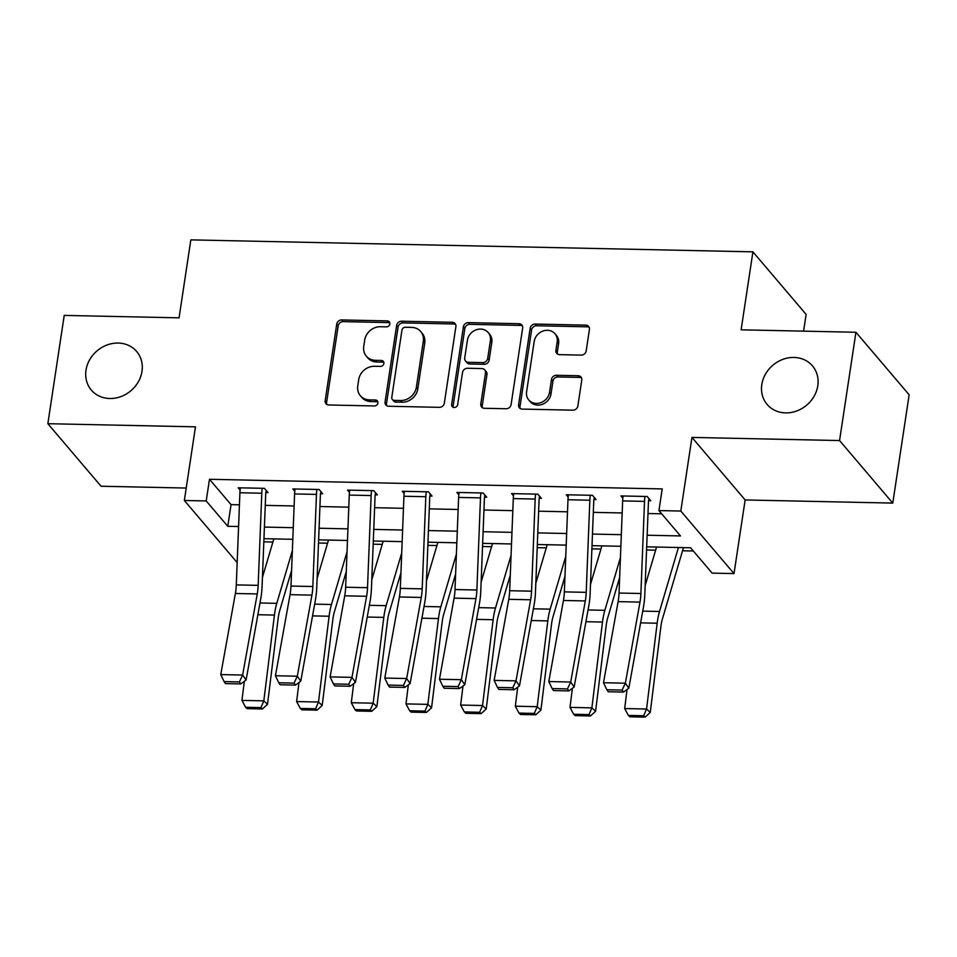 <?xml version="1.0" encoding="UTF-8"?>
<svg xmlns="http://www.w3.org/2000/svg" width="957" height="957" viewBox="0 0 957 957"><rect width="100%" height="100%" fill="white"/><g stroke="black" fill="none" stroke-linecap="round" stroke-linejoin="round"><path stroke-width="1.44" d="M389.858 323.945A3.194 2.811 -40.4 0 0 387.31 320.906L341.685 319.937A4.57 4.007 -40.4 0 0 336.744 324.1L325.177 400.636A4.57 4.007 -40.4 0 0 328.825 404.978L374.438 405.947A3.194 2.811 -40.4 0 0 377.333 400.899A3.194 2.811 -40.4 0 0 375.347 399.99L369.438 399.87A14.606 12.836 -40.4 0 1 360.37 395.731A14.606 12.836 -40.4 0 1 357.762 385.97L358.719 379.594A14.606 12.836 -40.4 0 1 374.522 366.28L380.419 366.399A3.194 2.811 -40.4 0 0 383.302 361.363A3.194 2.811 -40.4 0 0 381.329 360.454L375.419 360.322A14.606 12.836 -40.4 0 1 366.352 356.183A14.606 12.836 -40.4 0 1 363.744 346.422L364.701 340.046A14.606 12.836 -40.4 0 1 380.503 326.732L386.401 326.863A3.194 2.811 -40.4 0 0 389.858 323.945M389.81 322.832A3.194 2.811 -40.4 0 0 388.745 322.605L343.12 321.624A4.57 4.007 -40.4 0 0 338.192 325.787L326.612 402.323A4.57 4.007 -40.4 0 0 326.851 404.416M377.848 401.916A3.194 2.811 -40.4 0 0 376.783 401.689L370.873 401.557L369.438 399.87M383.829 362.368A3.194 2.811 -40.4 0 0 382.764 362.141L376.855 362.021L375.419 360.322M761.808 384.57A29.763 26.162 -40.4 0 0 767.131 404.452A29.763 26.162 -40.4 0 0 796.714 410.984A29.763 26.162 -40.4 0 0 817.792 385.767A29.763 26.162 -40.4 0 0 812.469 365.885A29.763 26.162 -40.4 0 0 782.886 359.353A29.763 26.162 -40.4 0 0 761.808 384.57M85.998 370.192A29.763 26.162 -40.4 0 0 91.322 390.073A29.763 26.162 -40.4 0 0 120.905 396.593A29.763 26.162 -40.4 0 0 141.995 371.376A29.763 26.162 -40.4 0 0 136.672 351.494A29.763 26.162 -40.4 0 0 107.088 344.975A29.763 26.162 -40.4 0 0 85.998 370.192M581.234 355.107A4.57 4.007 -40.4 0 0 586.174 350.944L589.428 329.483A4.57 4.007 -40.4 0 0 585.768 325.129L535.107 324.052A4.57 4.007 -40.4 0 0 530.166 328.215L518.598 404.751A4.57 4.007 -40.4 0 0 522.247 409.094L572.908 410.17A4.57 4.007 -40.4 0 0 577.849 406.007L581.772 380.073A4.57 4.007 -40.4 0 0 578.124 375.73L556.436 375.276A4.57 4.007 -40.4 0 0 551.495 379.427L549.557 392.298A12.214 10.73 -40.4 0 1 540.908 402.634A12.214 10.73 -40.4 0 1 528.766 399.966A12.214 10.73 -40.4 0 1 526.589 391.808L534.209 341.422A12.214 10.73 -40.4 0 1 542.858 331.074A12.214 10.73 -40.4 0 1 554.988 333.754A12.214 10.73 -40.4 0 1 557.177 341.912L555.909 350.31A4.57 4.007 -40.4 0 0 559.558 354.652L581.234 355.107M855.941 332.258L909.15 394.798L892.773 503.095L839.564 440.555L855.941 332.258L741.125 329.818L752.92 251.847L190.838 239.872L179.055 317.844L64.227 315.403L47.85 423.7L195.479 426.834L184.342 500.475L206.21 500.942L209.487 479.29L662.208 488.919L658.93 510.583L680.81 511.05L734.007 573.59L712.14 573.123L690.571 547.775L646.693 546.83M839.564 440.555L691.947 437.409L680.81 511.05M455.891 326.636A4.57 4.007 -40.4 0 0 452.242 322.294L401.581 321.217A4.57 4.007 -40.4 0 0 396.641 325.368L385.073 401.904A4.57 4.007 -40.4 0 0 388.721 406.247L439.383 407.335A4.57 4.007 -40.4 0 0 444.323 403.172L455.891 326.636M468.344 322.629L519.005 323.717A4.57 4.007 -40.4 0 1 522.654 328.06L511.086 404.596A4.57 4.007 -40.4 0 1 506.145 408.747L484.469 408.292A4.57 4.007 -40.4 0 1 480.809 403.95L485.51 372.907A4.57 4.007 -40.4 0 0 481.861 368.565L467.471 368.254A4.57 4.007 -40.4 0 0 462.542 372.417L457.649 404.727A3.194 2.811 -40.4 0 1 451.644 404.608L463.403 326.792A4.57 4.007 -40.4 0 1 468.344 322.629L469.779 324.327L520.441 325.404L519.005 323.717M47.85 423.7L101.059 486.24L186.22 488.046M209.487 479.29L231.056 504.638L239.441 504.817M265.256 505.368L294.122 505.978M319.937 506.528L348.791 507.15M374.618 507.7L403.471 508.311M429.286 508.861L458.152 509.471M483.967 510.021L512.82 510.643M538.647 511.194L567.501 511.804M593.316 512.354L622.182 512.964M647.997 513.514L661.682 513.813M261.787 493.226L239.908 492.759A16.281 5.527 91.2 0 1 240.374 487.831L262.242 488.297A16.281 5.527 91.2 0 0 261.787 493.226L258.163 585.361A23.255 7.883 -88.8 0 1 257.254 593.95L242.623 675.044L246.093 680.032L260.723 598.95A34.883 11.831 91.2 0 0 262.086 586.055L265.711 493.932A4.653 1.579 -88.8 0 1 265.843 492.52L268.032 492.568L264.431 488.345L238.185 487.783L240.099 490.032M316.456 494.398L294.589 493.932A16.281 5.527 91.2 0 1 295.055 488.991L316.923 489.458A16.281 5.527 91.2 0 0 316.456 494.398L312.843 586.521A23.255 7.883 -88.8 0 1 311.934 595.122L297.304 676.204L300.773 681.193L315.391 600.111A34.883 11.831 91.2 0 0 316.767 587.227L320.38 495.092A4.653 1.579 -88.8 0 1 320.511 493.68L322.7 493.728L319.112 489.505L292.866 488.943L294.78 491.192M371.137 495.559L349.269 495.092A16.281 5.527 91.2 0 1 349.724 490.151L371.603 490.618A16.281 5.527 91.2 0 0 371.137 495.559L367.524 587.694A23.255 7.883 -88.8 0 1 366.603 596.283L351.985 677.365L355.454 682.365L370.072 601.271A34.883 11.831 91.2 0 0 371.448 588.388L375.06 496.252A4.653 1.579 -88.8 0 1 375.192 494.853L377.381 494.889L373.78 490.666L347.547 490.104L349.449 492.353M425.817 496.719L403.938 496.252A16.281 5.527 91.2 0 1 404.404 491.324L426.272 491.79A16.281 5.527 91.2 0 0 425.817 496.719L422.193 588.854A23.255 7.883 -88.8 0 1 421.283 597.443L406.665 678.525L410.122 683.525L424.752 602.443A34.883 11.831 91.2 0 0 426.116 589.548L429.741 497.425A4.653 1.579 -88.8 0 1 429.872 496.013L432.062 496.061L428.461 491.826L402.215 491.276L404.129 493.525M480.486 497.891L458.618 497.425A16.281 5.527 91.2 0 1 459.085 492.484L480.952 492.951A16.281 5.527 91.2 0 0 480.486 497.891L476.873 590.014A23.255 7.883 -88.8 0 1 475.964 598.603L461.334 679.697L464.803 684.686L479.421 603.604A34.883 11.831 91.2 0 0 480.797 590.72L484.409 498.585A4.653 1.579 -88.8 0 1 484.541 497.173L486.73 497.221L483.141 492.999L456.896 492.436L458.81 494.685M535.166 499.052L513.299 498.585A16.281 5.527 91.2 0 1 513.753 493.645L535.633 494.111A16.281 5.527 91.2 0 0 535.166 499.052L531.554 591.175A23.255 7.883 -88.8 0 1 530.633 599.776L516.014 680.858L519.484 685.858L534.102 604.764A34.883 11.831 91.2 0 0 535.477 591.881L539.09 499.745A4.653 1.579 -88.8 0 1 539.222 498.334L541.411 498.382L537.81 494.159L511.576 493.597L513.478 495.846M589.847 500.212L567.98 499.745A16.281 5.527 91.2 0 1 568.434 494.817L590.302 495.271A16.281 5.527 91.2 0 0 589.847 500.212L586.222 592.347A23.255 7.883 -88.8 0 1 585.313 600.936L570.695 682.018L574.152 687.018L588.782 605.937A34.883 11.831 91.2 0 0 590.146 593.041L593.771 500.918A4.653 1.579 -88.8 0 1 593.902 499.506L596.091 499.554L592.491 495.319L566.245 494.769L568.159 497.018M644.516 501.372L622.648 500.918A16.281 5.527 91.2 0 1 623.115 495.977L644.982 496.444A16.281 5.527 91.2 0 0 644.516 501.372L640.903 593.507A23.255 7.883 -88.8 0 1 639.994 602.097L625.364 683.19L628.833 688.179L643.451 607.097A34.883 11.831 91.2 0 0 644.827 594.201L648.439 502.078A4.653 1.579 -88.8 0 1 648.571 500.667L650.76 500.714L647.171 496.492L620.926 495.929L622.84 498.178M263.821 541.853L272.889 542.045M318.502 543.014L327.569 543.205M373.182 544.174L382.238 544.377M427.851 545.346L436.918 545.538M482.531 546.507L491.599 546.698M537.212 547.667L546.268 547.859M591.881 548.84L600.948 549.031M646.561 550L655.629 550.191M682.556 550.765L693.311 550.993M803.581 331.146L806.117 314.386L752.92 251.847M691.947 437.409L745.144 499.949L892.773 503.095M745.144 499.949L734.007 573.59M647.147 535.226L680.499 535.932L658.93 510.583M206.21 500.942L227.778 526.302L238.592 526.529M264.407 527.08L293.261 527.69M319.088 528.24L347.941 528.862M373.756 529.412L402.622 530.022M428.437 530.573L457.29 531.183M483.118 531.733L511.971 532.355M537.786 532.893L566.652 533.516M592.467 534.066L621.32 534.676M237.169 562.584L184.342 500.475M620.866 546.28L592.012 545.669M566.197 545.119L537.332 544.509M511.517 543.959L482.651 543.349M456.836 542.798L427.982 542.176M402.155 541.626L373.302 541.016M347.487 540.466L318.621 539.856M292.806 539.305L263.953 538.683M231.056 504.638L227.778 526.302M366.352 356.183L367.787 357.87A14.606 12.836 -40.4 0 0 376.855 362.021M360.37 395.731L361.806 397.418A14.606 12.836 -40.4 0 0 370.873 401.557M455.664 324.543A4.57 4.007 -40.4 0 0 453.678 323.98L403.017 322.904A4.57 4.007 -40.4 0 0 398.076 327.067L386.508 403.603A4.57 4.007 -40.4 0 0 386.736 405.684M405.397 327.27A3.194 2.811 -40.4 0 0 401.952 330.177L391.784 397.358A3.194 2.811 -40.4 0 0 394.344 400.397L400.564 400.528A14.606 12.836 -40.4 0 0 416.367 387.214L423.305 341.302A14.606 12.836 -40.4 0 0 420.697 331.541A14.606 12.836 -40.4 0 0 411.63 327.402L405.397 327.27M392.358 399.488L393.794 401.186A3.194 2.811 -40.4 0 0 395.779 402.084L394.344 400.397M420.697 331.541L422.133 333.227A14.606 12.836 -40.4 0 1 424.752 342.989L417.802 388.913A14.606 12.836 -40.4 0 1 402.012 402.227L395.779 402.084M522.426 325.966A4.57 4.007 -40.4 0 0 520.441 325.404M484.697 369.857L486.132 371.543A4.57 4.007 -40.4 0 1 486.946 374.594L482.256 405.636A4.57 4.007 -40.4 0 0 482.484 407.73M469.779 324.327A4.57 4.007 -40.4 0 0 464.851 328.49L453.08 406.294A3.194 2.811 -40.4 0 0 453.128 407.419M490.379 340.704A12.214 10.73 -40.4 0 0 488.202 332.546A12.214 10.73 -40.4 0 0 476.06 329.866A12.214 10.73 -40.4 0 0 467.411 340.214L464.719 357.966A4.57 4.007 -40.4 0 0 468.38 362.308L482.759 362.607A4.57 4.007 -40.4 0 0 487.699 358.456L490.379 340.704L491.814 342.391A12.214 10.73 -40.4 0 0 489.637 334.232L488.202 332.546M465.545 361.016L466.98 362.703A4.57 4.007 -40.4 0 0 469.815 363.995L468.38 362.308M491.814 342.391L489.135 360.143A4.57 4.007 -40.4 0 1 484.194 364.306L469.815 363.995M554.988 333.754L556.436 335.44A12.214 10.73 -40.4 0 1 558.613 343.599L557.345 351.997A4.57 4.007 -40.4 0 0 557.572 354.09M528.766 399.966L530.202 401.653A12.214 10.73 -40.4 0 0 542.344 404.333A12.214 10.73 -40.4 0 0 550.993 393.985L549.557 392.298M581.533 377.991A4.57 4.007 -40.4 0 0 579.559 377.417L557.871 376.962A4.57 4.007 -40.4 0 0 552.943 381.125L550.993 393.985M589.189 327.39A4.57 4.007 -40.4 0 0 587.215 326.827L536.542 325.751A4.57 4.007 -40.4 0 0 531.614 329.902L520.034 406.438A4.57 4.007 -40.4 0 0 520.273 408.531M245.626 707.283L247.109 708.647L262.421 708.981L260.938 707.606L245.626 707.283L241.954 700.404L244.31 681.348M262.421 577.454L273.822 538.899M241.954 700.404L263.821 700.871L274.432 615.076A34.883 11.831 -88.8 0 1 276.788 603.341L292.363 550.622M260.938 707.606L263.821 700.871L267.517 704.304L262.421 708.981M291.586 570.492L279.707 610.686A23.255 7.883 91.2 0 0 278.14 618.509L267.517 704.304M265.843 492.52L266.166 490.379M239.908 492.759L236.295 584.894A23.255 7.883 -88.8 0 1 235.386 593.484L220.756 674.577L242.623 675.044L239.406 681.922L224.094 681.599L225.481 683.597L240.793 683.92L239.406 681.922M240.793 683.92L246.093 680.032M220.756 674.577L224.094 681.599M300.307 708.443L301.79 709.819L317.09 710.142L315.607 708.766L300.307 708.443L296.622 701.565L298.979 682.508M317.102 578.626L328.49 540.059M296.622 701.565L318.502 702.031L329.112 616.236A34.883 11.831 -88.8 0 1 331.469 604.501L347.044 551.782M315.607 708.766L318.502 702.031L322.198 705.465L317.09 710.142M346.255 571.652L334.388 611.846A23.255 7.883 91.2 0 0 332.821 619.669L322.198 705.465M354.975 709.604L356.459 710.979L371.771 711.302L370.287 709.927L354.975 709.604L351.303 702.725L353.659 683.669M371.783 579.786L383.171 541.231M351.303 702.725L373.17 703.192L383.793 617.397A34.883 11.831 -88.8 0 1 386.138 605.673L401.713 552.943M370.287 709.927L373.17 703.192L376.879 706.625L371.771 711.302M400.935 572.812L389.056 613.018A23.255 7.883 91.2 0 0 387.489 620.83L376.879 706.625M409.656 710.764L411.139 712.14L426.451 712.463L424.968 711.099L409.656 710.764L405.983 703.897L408.34 684.841M426.451 580.947L437.851 542.392M405.983 703.897L427.851 704.364L438.462 618.569A34.883 11.831 -88.8 0 1 440.818 606.834L456.393 554.115M424.968 711.099L427.851 704.364L431.559 707.797L426.451 712.463M455.616 573.985L443.737 614.179A23.255 7.883 91.2 0 0 442.17 622.002L431.559 707.797M320.511 493.68L320.846 491.539M294.589 493.932L290.976 586.055A23.255 7.883 -88.8 0 1 290.055 594.656L275.437 675.738L297.304 676.204L294.086 683.095L278.774 682.76L280.162 684.757L295.474 685.092L294.086 683.095M295.474 685.092L300.773 681.193M275.437 675.738L278.774 682.76M375.192 494.853L375.515 492.699M349.269 495.092L345.644 587.227A23.255 7.883 -88.8 0 1 344.735 595.816L330.117 676.898L351.985 677.365L348.755 684.255L333.443 683.932L334.83 685.93L350.142 686.253L348.755 684.255M350.142 686.253L355.454 682.365M330.117 676.898L333.443 683.932M429.872 496.013L430.195 493.872M403.938 496.252L400.325 588.388A23.255 7.883 -88.8 0 1 399.416 596.977L384.786 678.07L406.665 678.525L403.435 685.415L388.123 685.092L389.511 687.09L404.823 687.413L403.435 685.415M404.823 687.413L410.122 683.525M384.786 678.07L388.123 685.092M464.336 711.936L465.82 713.312L481.12 713.635L479.636 712.259L464.336 711.936L460.652 705.058L463.009 686.002M481.132 582.119L492.52 543.552M460.652 705.058L482.531 705.524L493.142 619.729A34.883 11.831 -88.8 0 1 495.499 607.994L511.074 555.275M479.636 712.259L482.531 705.524L486.228 708.958L481.12 713.635M510.284 575.145L498.418 615.339A23.255 7.883 91.2 0 0 496.85 623.163L486.228 708.958M484.541 497.173L484.876 495.032M458.618 497.425L455.006 589.548A23.255 7.883 -88.8 0 1 454.085 598.149L439.466 679.231L461.334 679.697L458.116 686.576L442.804 686.253L444.192 688.25L459.504 688.585L458.116 686.576M459.504 688.585L464.803 684.686M439.466 679.231L442.804 686.253M519.005 713.097L520.488 714.472L535.8 714.795L534.317 713.42L519.005 713.097L515.333 706.218L517.689 687.162M535.812 583.28L547.201 544.712M515.333 706.218L537.2 706.685L547.823 620.89A34.883 11.831 -88.8 0 1 550.167 609.154L565.743 556.436M534.317 713.42L537.2 706.685L540.908 710.118L535.8 714.795M564.965 576.305L553.086 616.499A23.255 7.883 91.2 0 0 551.519 624.323L540.908 710.118M539.222 498.334L539.545 496.193M513.299 498.585L509.674 590.72A23.255 7.883 -88.8 0 1 508.765 599.309L494.147 680.391L516.014 680.858L512.785 687.748L497.473 687.425L498.86 689.423L514.172 689.746L512.785 687.748M514.172 689.746L519.484 685.858M494.147 680.391L497.473 687.425M573.686 714.257L575.169 715.633L590.481 715.956L588.998 714.592L573.686 714.257L570.013 707.39L572.37 688.334M590.481 584.44L601.881 545.885M570.013 707.39L591.881 707.857L602.491 622.062A34.883 11.831 -88.8 0 1 604.848 610.327L620.423 557.608M588.998 714.592L591.881 707.857L595.589 711.29L590.481 715.956M619.646 577.466L607.767 617.672A23.255 7.883 91.2 0 0 606.2 625.495L595.589 711.29M593.902 499.506L594.225 497.365M567.98 499.745L564.355 591.881A23.255 7.883 -88.8 0 1 563.446 600.47L548.816 681.551L570.695 682.018L567.465 688.908L552.153 688.585L553.541 690.583L568.853 690.906L567.465 688.908M568.853 690.906L574.152 687.018M548.816 681.551L552.153 688.585M628.366 715.429L629.85 716.793L645.15 717.128L643.678 715.752L628.366 715.429L624.682 708.551L627.038 689.495M645.162 585.6L656.55 547.045M624.682 708.551L646.561 709.017L657.172 623.222A34.883 11.831 -88.8 0 1 659.529 611.487L678.429 547.512M643.678 715.752L646.561 709.017L650.258 712.451L645.15 717.128M683.477 547.619L662.447 618.832A23.255 7.883 91.2 0 0 660.88 626.656L650.258 712.451M648.571 500.667L648.906 498.525M622.648 500.918L619.035 593.041A23.255 7.883 -88.8 0 1 618.114 601.63L603.496 682.724L625.364 683.19L622.146 690.069L606.834 689.746L608.221 691.744L623.533 692.067L622.146 690.069M623.533 692.067L628.833 688.179M603.496 682.724L606.834 689.746M388.745 322.605L387.31 320.906M376.783 401.689L375.347 399.99M382.764 362.141L381.329 360.454M326.612 402.323L325.177 400.636M338.192 325.787L336.744 324.1M343.12 321.624L341.685 319.937M386.508 403.603L385.073 401.904M398.076 327.067L396.641 325.368M403.017 322.904L401.581 321.217M453.678 323.98L452.242 322.294M402.012 402.227L400.564 400.528M417.802 388.913L416.367 387.214M424.752 342.989L423.305 341.302M482.256 405.636L480.809 403.95M486.946 374.594L485.51 372.907M453.08 406.294L451.644 404.608M464.851 328.49L463.403 326.792M484.194 364.306L482.759 362.607M489.135 360.143L487.699 358.456M557.345 351.997L555.909 350.31M558.613 343.599L557.177 341.912M552.943 381.125L551.495 379.427M557.871 376.962L556.436 375.276M579.559 377.417L578.124 375.73M520.034 406.438L518.598 404.751M531.614 329.902L530.166 328.215M536.542 325.751L535.107 324.052M587.215 326.827L585.768 325.129M257.876 614.717L274.432 615.076M259.993 602.982L276.788 603.341M258.163 585.361L236.295 584.894M257.254 593.95L235.386 593.484M312.556 615.889L329.112 616.236M314.674 604.142L331.469 604.501M367.225 617.05L383.793 617.397M369.342 605.314L386.138 605.673M421.905 618.21L438.462 618.569M424.023 606.475L440.818 606.834M312.843 586.521L290.976 586.055M311.934 595.122L290.055 594.656M367.524 587.694L345.644 587.227M366.603 596.283L344.735 595.816M422.193 588.854L400.325 588.388M421.283 597.443L399.416 596.977M476.586 619.37L493.142 619.729M478.703 607.635L495.499 607.994M476.873 590.014L455.006 589.548M475.964 598.603L454.085 598.149M531.255 620.543L547.823 620.89M533.372 608.808L550.167 609.154M531.554 591.175L509.674 590.72M530.633 599.776L508.765 599.309M585.935 621.703L602.491 622.062M588.053 609.968L604.848 610.327M586.222 592.347L564.355 591.881M585.313 600.936L563.446 600.47M640.616 622.863L657.172 623.222M642.733 611.128L659.529 611.487M640.903 593.507L619.035 593.041M639.994 602.097L618.114 601.63"/></g></svg>
